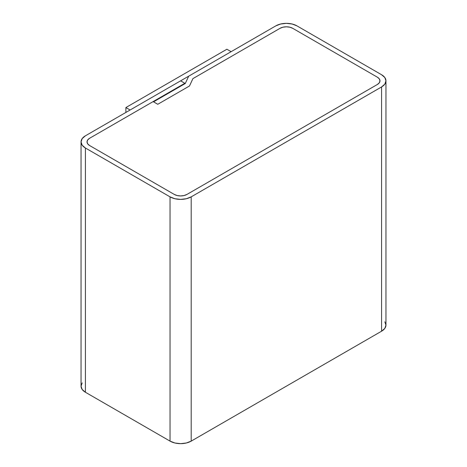 <?xml version="1.0" encoding="UTF-8"?>
<svg xmlns="http://www.w3.org/2000/svg" width="467" height="467" viewBox="0 0 467 467"><rect width="100%" height="100%" fill="white"/><g stroke="black" fill="none" stroke-linecap="round" stroke-linejoin="round"><path stroke-width="0.7" d="M81.042 141.904L82.18 145.208L85.426 148.01L170.041 196.858L174.892 198.732L180.618 199.391L186.339 198.732L191.196 196.858L381.574 86.944L384.82 84.142L385.958 80.838L384.82 77.534L381.574 74.732L296.959 25.878L381.574 74.732A14.956 8.634 180 0 1 385.958 80.838A14.956 8.634 180 0 1 381.574 86.944L381.574 331.202A14.956 8.634 0 0 0 385.958 325.096L384.82 328.4L381.574 331.202L191.196 441.122L191.196 196.858A14.956 8.634 180 0 1 170.041 196.858L170.041 441.122L85.426 392.268L85.426 148.01A14.956 8.634 180 0 1 81.042 141.904A14.956 8.634 180 0 1 85.426 135.798L180.618 80.838L85.426 135.798L82.18 138.6L81.042 141.904L81.042 386.162A14.956 8.634 0 0 0 85.426 392.268L85.426 148.01L170.041 196.858L170.041 441.122A14.956 8.634 0 0 0 191.196 441.122L191.196 196.858L381.574 86.944L381.574 331.202L191.196 441.122L186.339 442.99L180.618 443.65L174.892 442.99L170.041 441.122L85.426 392.268L82.18 389.466L81.042 386.162L82.18 382.858M275.804 25.878A14.956 8.634 180 0 1 296.959 25.878L292.108 24.01L286.382 23.35L280.661 24.01L275.804 25.878L188.68 76.185L185.271 83.523L153.538 101.841L157.77 104.287L189.503 85.969L192.906 78.625L280.037 28.324A8.972 5.184 180 0 1 292.727 28.324L377.342 77.172A8.972 5.184 180 0 1 379.975 80.838A8.972 5.184 180 0 1 377.342 84.504L186.963 194.418A8.972 5.184 180 0 1 174.273 194.418L89.658 145.564A8.972 5.184 180 0 1 87.025 141.904A8.972 5.184 180 0 1 89.658 138.238L184.844 83.278L184.844 83.768L184.844 83.278L180.618 80.838L184.844 83.278L89.658 138.238L87.708 139.919L87.025 141.904L87.708 143.883L89.658 145.564L174.273 194.418L177.18 195.539L180.618 195.936L184.051 195.539L186.963 194.418L377.342 84.504L379.292 82.822L379.975 80.838L379.292 78.853L377.342 77.172L292.727 28.324L289.82 27.197L286.382 26.806L282.949 27.197L280.037 28.324L192.906 78.625L189.503 85.969L157.77 104.287L153.538 101.841L185.271 83.523L188.68 76.185L275.804 25.878M384.82 321.792L385.958 325.096L385.958 80.838M292.727 28.324L289.82 27.197L286.382 26.806L282.949 27.197L280.037 28.324L192.906 78.625L189.503 85.969L157.77 104.287L153.118 101.602L89.658 138.238L87.708 139.919L87.025 141.904L87.708 143.883L89.658 145.564L174.273 194.418L177.18 195.539L180.618 195.936L184.051 195.539L186.963 194.418L377.342 84.504L379.292 82.822L379.975 80.838L379.292 78.853L377.342 77.172L292.727 28.324L377.342 77.172A8.972 5.184 180 0 1 379.975 80.838A8.972 5.184 180 0 1 377.342 84.504L186.963 194.418A8.972 5.184 180 0 1 174.273 194.418L89.658 145.564A8.972 5.184 180 0 1 87.025 141.904A8.972 5.184 180 0 1 89.658 138.238L153.118 101.602L157.77 104.287L189.503 85.969L192.906 78.625L280.037 28.324A8.972 5.184 180 0 1 292.727 28.324M231.124 51.679L226.892 49.233L125.88 107.556L130.112 109.996L231.124 51.679L130.112 109.996L125.88 107.556L226.892 49.233L231.124 51.679M125.88 112.442L125.88 107.556L125.88 112.442"/></g></svg>
